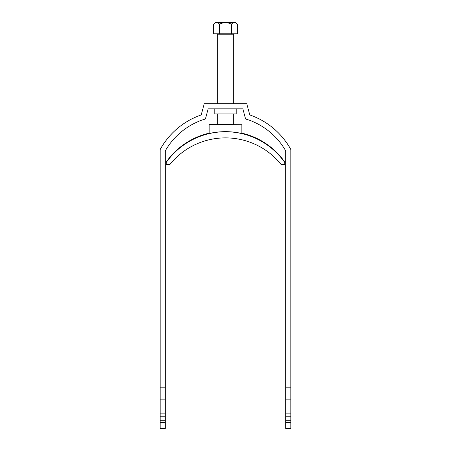 <?xml version="1.0" encoding="UTF-8"?>
<svg xmlns="http://www.w3.org/2000/svg" width="451" height="451" viewBox="0 0 451 451"><rect width="100%" height="100%" fill="white"/><g stroke="black" fill="none" stroke-linecap="round" stroke-linejoin="round"><path stroke-width="0.68" d="M236.223 108.838L236.223 113.94L214.777 113.94L214.777 108.838M204.224 103.73L246.776 103.73L249.781 114.943A74.545 74.545 0 0 1 290.85 149.563L290.85 387.183L285.748 387.183L285.748 150.899A69.437 69.437 0 0 0 245.57 118.946L242.858 108.838L208.142 108.838L205.43 118.946A69.437 69.437 0 0 0 165.252 150.899L165.252 387.183L160.15 387.183L160.15 149.563A74.545 74.545 0 0 1 201.219 114.943L204.224 103.73M290.85 420.281L285.748 420.281L285.748 428.45L290.85 428.45L290.85 387.183M160.15 422.435L160.15 428.45L165.252 428.45L165.252 422.435L160.15 422.435L160.15 399.857L165.252 399.857L165.252 422.435M160.15 387.183L160.15 399.857M285.748 420.281L285.748 387.183M165.252 387.183L165.252 399.857M165.252 413.133L160.15 413.133M165.252 416.194L160.15 416.194M165.252 420.281L160.15 420.281M285.748 422.435L290.85 422.435M290.85 416.194L285.748 416.194M285.748 413.133L290.85 413.133M290.85 399.857L285.748 399.857M216.311 33.78A1.02 1.02 0 0 1 217.331 34.806L217.331 103.73M234.689 33.78A1.02 1.02 0 0 0 233.669 34.806L217.331 34.806M233.669 124.696L233.669 113.94M233.669 103.73L233.669 34.806M217.331 124.696L217.331 113.94M213.706 24.185L215.341 22.55L235.659 22.55L237.294 24.185C235.343 22.127 233.376 22.127 231.397 24.185C227.462 22.127 223.533 22.127 219.603 24.185C217.658 22.127 215.691 22.127 213.706 24.185L213.706 33.78L237.294 33.78L237.294 24.185M234.402 22.606L234.729 22.635M216.711 22.606L217.128 22.646M219.603 24.185L219.603 33.78M231.397 24.185L231.397 33.78M241.837 133.152A72.498 72.498 0 0 1 284.728 161.971L284.728 164.429L281.091 164.429A71.478 71.478 180 0 0 169.909 164.429L166.272 164.429L166.272 161.971A72.498 72.498 0 0 1 209.163 133.152M241.837 124.713L209.163 124.459L241.837 124.713L241.837 133.524A72.498 72.498 0 0 0 209.163 133.524L209.163 124.713M166.272 162.433A72.498 72.498 0 0 1 284.728 162.433"/></g></svg>

